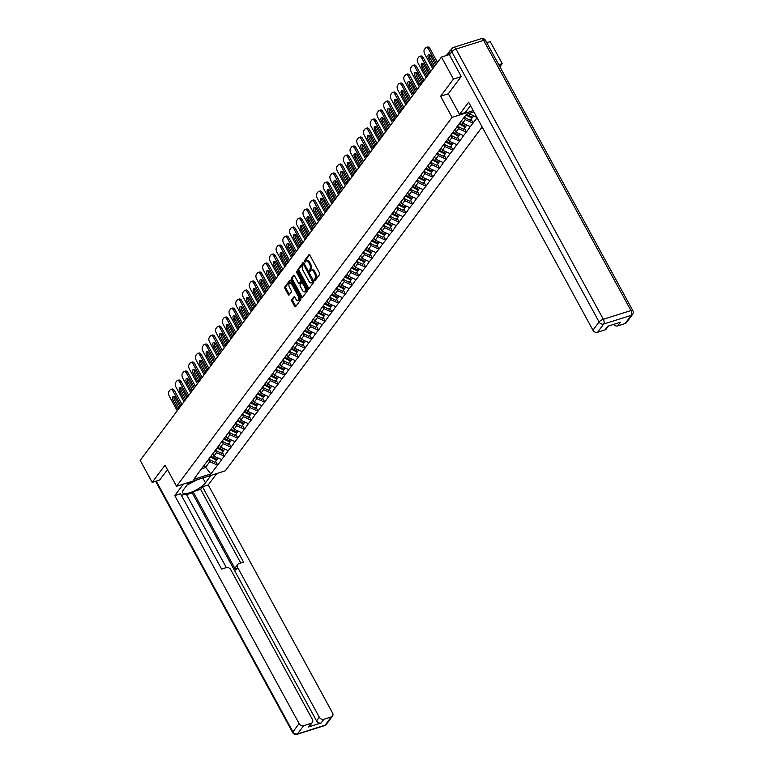 <?xml version="1.0" encoding="UTF-8"?>
<svg xmlns="http://www.w3.org/2000/svg" width="773" height="773" viewBox="0 0 773 773"><rect width="100%" height="100%" fill="white"/><g stroke="black" fill="none" stroke-linecap="round" stroke-linejoin="round"><path stroke-width="1.16" d="M314.466 280.203L315.142 280.493L319.636 274.483A1.179 0.609 -107.6 0 0 319.52 272.927L309.838 255.177A1.179 0.609 -107.6 0 0 309.065 254.626A1.179 0.609 -107.6 0 0 308.881 254.761L304.388 260.772L305.016 262.25L305.721 261.38A3.768 1.961 -107.6 0 1 306.301 260.945A3.768 1.961 -107.6 0 1 308.794 262.723L309.596 264.202A3.768 1.961 -107.6 0 1 309.963 269.168L309.471 271.033L310.012 271.42L310.717 270.55A3.768 1.961 -107.6 0 1 311.306 270.115A3.768 1.961 -107.6 0 1 313.79 271.893L314.601 273.371A3.768 1.961 -107.6 0 1 314.969 278.338L314.466 280.203M311.306 270.115L312.282 269.806A3.768 1.961 -107.6 0 1 314.766 271.584L315.577 273.062A3.768 1.961 -107.6 0 1 315.944 278.029L315.51 280M309.577 254.819L305.364 260.462L305.509 261.661M306.301 260.945L307.277 260.636A3.768 1.961 -107.6 0 1 309.77 262.414L310.572 263.893A3.768 1.961 -107.6 0 1 310.939 268.859L310.504 270.83M291.788 299.721A1.179 0.609 -107.6 0 0 291.904 301.277L294.619 306.253A1.179 0.609 -107.6 0 0 295.402 306.813A1.179 0.609 -107.6 0 0 295.586 306.678L300.571 299.992A1.179 0.609 -107.6 0 0 300.455 298.436L290.783 280.686A1.179 0.609 -107.6 0 0 290.001 280.135A1.179 0.609 -107.6 0 0 289.827 280.27L284.831 286.957A1.179 0.609 -107.6 0 0 284.947 288.503L288.223 294.523A1.179 0.609 -107.6 0 0 289.005 295.073A1.179 0.609 -107.6 0 0 289.189 294.938L291.324 292.078A1.179 0.609 -107.6 0 0 291.208 290.532L289.585 287.546A3.15 1.643 -107.6 0 1 289.759 283.034A3.15 1.643 -107.6 0 1 291.846 284.512L298.214 296.204A3.15 1.643 -107.6 0 1 298.03 300.716A3.15 1.643 -107.6 0 1 295.953 299.228L294.89 297.286A1.179 0.609 -107.6 0 0 294.107 296.726A1.179 0.609 -107.6 0 0 293.933 296.861L291.788 299.721L292.764 299.412A1.179 0.609 -107.6 0 0 292.88 300.968L295.595 305.944A1.179 0.609 -107.6 0 0 295.856 306.301M461.104 76.633L453.451 79.068L440.6 96.258L452.108 117.351L176.534 486.265L165.026 465.172L152.184 482.362L140.193 460.37L441.451 57.067L449.316 54.574M453.451 79.068L441.451 57.067M307.78 288.638A1.179 0.609 -107.6 0 0 308.553 289.199A1.179 0.609 -107.6 0 0 308.736 289.063L313.732 282.377A1.179 0.609 -107.6 0 0 313.616 280.821L303.944 263.081A1.179 0.609 -107.6 0 0 303.161 262.52A1.179 0.609 -107.6 0 0 302.977 262.656L297.991 269.342A1.179 0.609 -107.6 0 0 298.098 270.898L307.78 288.638L308.756 288.329A1.179 0.609 -107.6 0 0 309.016 288.687M307.152 291.189L302.166 297.866A1.179 0.609 -107.6 0 1 301.982 298.001A1.179 0.609 -107.6 0 1 301.199 297.45L291.527 279.7A1.179 0.609 -107.6 0 1 291.411 278.145L293.547 275.285A1.179 0.609 -107.6 0 1 293.73 275.149A1.179 0.609 -107.6 0 1 294.503 275.71L298.426 282.908A1.179 0.609 -107.6 0 0 299.209 283.459A1.179 0.609 -107.6 0 0 299.393 283.324L300.813 281.43A1.179 0.609 -107.6 0 0 300.697 279.874L296.61 272.386L296.658 271.197L297.199 271.584L307.036 289.633A1.179 0.609 -107.6 0 1 307.152 291.189M482.149 126.985L225.31 470.815L176.534 486.265M452.108 117.351L473.24 110.655M215.628 461.268L217.696 465.056L221.793 459.577L213.879 456.196L212.72 454.07M217.696 465.056L210.826 473.946L193.859 479.328L200.139 470.622L459.722 123.11L466.583 114.22L473.917 111.892M477.028 117.593L468.989 113.457M477.115 117.767L470.264 126.637L462.65 123.168L461.491 121.042M464.399 128.241L466.467 132.028L470.264 126.637M466.467 132.028L463.539 135.642L455.925 132.164L454.766 130.038M457.674 137.236L459.742 141.034L463.539 135.642M459.742 141.034L456.814 144.648L449.2 141.169L448.04 139.043M450.949 146.242L453.017 150.03L456.814 144.648M453.017 150.03L450.099 153.643L442.475 150.165L441.315 148.039M444.224 155.238L446.292 159.035L450.099 153.643M446.292 159.035L443.373 162.649L435.75 159.17L434.6 157.045M437.499 164.243L439.566 168.031L443.373 162.649M439.566 168.031L436.648 171.645L429.034 168.166L427.875 166.04M430.783 173.239L432.841 177.036L436.648 171.645M432.841 177.036L429.923 180.65L422.309 177.172L421.15 175.046M424.058 182.244L426.126 186.032L429.923 180.65M426.126 186.032L423.198 189.646L415.584 186.167L414.425 184.042M417.333 191.24L419.401 195.038L423.198 189.646M419.401 195.038L416.473 198.651L408.859 195.173L407.7 193.047M410.608 200.246L412.676 204.033L416.473 198.651M412.676 204.033L409.758 207.647L402.134 204.169L400.974 202.043M403.883 209.241L405.951 213.039L409.758 207.647M405.951 213.039L403.033 216.653L395.409 213.174L394.259 211.048M397.158 218.247L399.226 222.035L403.033 216.653M399.226 222.035L396.307 225.648L388.693 222.17L387.534 220.044M390.442 227.243L392.5 231.04L396.307 225.648M392.5 231.04L389.582 234.654L381.968 231.175L380.809 229.05M383.717 236.248L385.785 240.036L389.582 234.654M385.785 240.036L382.857 243.65L375.243 240.171L374.084 238.045M376.992 245.244L379.06 249.041L382.857 243.65M379.06 249.041L376.132 252.655L368.518 249.177L367.359 247.051M370.267 254.249L372.335 258.037L376.132 252.655M372.335 258.037L369.417 261.651L361.793 258.172L360.643 256.047M363.542 263.255L365.61 267.043L369.417 261.651M365.61 267.043L362.692 270.656L355.078 267.178L353.918 265.052M356.817 272.251L358.885 276.038L362.692 270.656M358.885 276.038L355.966 279.652L348.352 276.174L347.193 274.048M350.101 281.256L352.159 285.044L355.966 279.652M352.159 285.044L349.241 288.658L341.627 285.179L340.468 283.053M343.376 290.252L345.444 294.04L349.241 288.658M345.444 294.04L342.516 297.653L334.902 294.175L333.743 292.059M336.651 299.257L338.719 303.045L342.516 297.653M338.719 303.045L335.791 306.659L328.177 303.18L327.018 301.055M329.926 308.253L331.994 312.041L335.791 306.659M331.994 312.041L329.076 315.655L321.452 312.176L320.302 310.06M323.201 317.259L325.269 321.046L329.076 315.655M325.269 321.046L322.351 324.66L314.737 321.181L313.577 319.056M316.476 326.254L318.544 330.042L322.351 324.66M318.544 330.042L315.626 333.656L308.012 330.177L306.852 328.061M309.76 335.26L311.828 339.047L315.626 333.656M311.828 339.047L308.9 342.661L301.286 339.183L300.127 337.057M303.035 344.256L305.103 348.043L308.9 342.661M305.103 348.043L302.175 351.657L294.561 348.179L293.402 346.062M296.31 353.261L298.378 357.049L302.175 351.657M298.378 357.049L295.46 360.662L287.836 357.184L286.677 355.058M289.585 362.257L291.653 366.044L295.46 360.662M291.653 366.044L288.735 369.658L281.111 366.18L279.961 364.064M282.86 371.262L284.928 375.05L288.735 369.658M284.928 375.05L282.01 378.664L274.396 375.185L273.236 373.059M276.145 380.258L278.203 384.046L282.01 378.664M278.203 384.046L275.285 387.66L267.671 384.181L266.511 382.065M269.419 389.263L271.487 393.051L275.285 387.66M271.487 393.051L268.56 396.665L260.945 393.186L259.786 391.061M262.694 398.259L264.762 402.047L268.56 396.665M264.762 402.047L261.834 405.661L254.22 402.182L253.061 400.066M255.969 407.265L258.037 411.052L261.834 405.661M258.037 411.052L255.119 414.666L247.495 411.188L246.336 409.062M249.244 416.261L251.312 420.058L255.119 414.666M251.312 420.058L248.394 423.662L240.77 420.183L239.62 418.067M242.519 425.266L244.587 429.054L248.394 423.662M244.587 429.054L241.669 432.667L234.055 429.189L232.895 427.063M235.804 434.262L237.862 438.059L241.669 432.667M237.862 438.059L234.944 441.663L227.33 438.185L226.17 436.069M229.079 443.267L231.146 447.055L234.944 441.663M231.146 447.055L228.219 450.669L220.605 447.19L219.445 445.064M222.353 452.263L224.421 456.06L228.219 450.669M224.421 456.06L221.493 459.664M213.879 456.196L216.508 452.669L215.261 450.379M207.328 460.998L207.154 461.529M224.131 456.147L216.508 452.669M220.605 447.19L223.233 443.673L221.986 441.373M214.044 451.992L213.879 452.524M230.847 447.152L223.233 443.673M227.33 438.185L229.958 434.668L228.702 432.378M220.769 442.997L220.595 443.528M237.572 438.146L229.958 434.668M234.055 429.189L236.683 425.672L235.427 423.372M227.494 433.991L227.32 434.523M244.297 429.15L236.683 425.672M240.77 420.183L243.408 416.666L242.152 414.376M234.219 424.995L234.045 425.527M251.022 420.145L243.408 416.666M247.495 411.188L250.123 407.671L248.877 405.371M240.944 415.99L240.77 416.521M257.747 411.149L250.123 407.671M254.22 402.182L256.849 398.665L255.602 396.375M247.669 406.994L247.495 407.526M264.463 402.144L256.849 398.665M260.945 393.186L263.574 389.669L262.318 387.37M254.385 397.989L254.211 398.52M271.188 393.148L263.574 389.669M267.671 384.181L270.299 380.664L269.043 378.364M261.11 388.993L260.936 389.524M277.913 384.142L270.299 380.664M274.396 375.185L277.024 371.668L275.768 369.368M267.835 379.987L267.661 380.519M284.638 375.147L277.024 371.668M281.111 366.18L283.749 362.663L282.493 360.363M274.56 370.992L274.386 371.523M291.363 366.141L283.749 362.663M287.836 357.184L290.464 353.667L289.218 351.367M281.285 361.986L281.111 362.518M298.088 357.145L290.464 353.667M294.561 348.179L297.19 344.661L295.943 342.362M288.01 352.99L287.836 353.522M304.804 348.14L297.19 344.661M301.286 339.183L303.915 335.666L302.658 333.366M294.726 343.985L294.552 344.516M311.529 339.144L303.915 335.666M308.012 330.177L310.64 326.66L309.384 324.36M301.451 334.989L301.277 335.521M318.254 330.139L310.64 326.66M314.737 321.181L317.365 317.664L316.109 315.365M308.176 325.984L308.002 326.515M324.979 321.133L317.365 317.664M321.452 312.176L324.08 308.659L322.834 306.359M314.901 316.988L314.727 317.51M331.704 312.137L324.08 308.659M328.177 303.18L330.805 299.663L329.559 297.363M321.626 307.983L321.452 308.514M338.429 303.132L330.805 299.663M334.902 294.175L337.53 290.658L336.284 288.358M328.341 298.987L328.177 299.509M345.144 294.136L337.53 290.658M341.627 285.179L344.256 281.662L342.999 279.362M335.067 289.981L334.893 290.513M351.87 285.131L344.256 281.662M348.352 276.174L350.981 272.656L349.725 270.357M341.792 280.986L341.618 281.507M358.595 276.135L350.981 272.656M355.078 267.178L357.706 263.661L356.45 261.361M348.517 271.98L348.343 272.511M365.32 267.129L357.706 263.661M361.793 258.172L364.421 254.655L363.175 252.356M355.242 262.984L355.068 263.506M372.045 258.134L364.421 254.655M368.518 249.177L371.146 245.659L369.9 243.36M361.967 253.979L361.793 254.51M378.77 249.128L371.146 245.659M375.243 240.171L377.871 236.654L376.625 234.354M368.682 244.983L368.518 245.505M385.485 240.132L377.871 236.654M381.968 231.175L384.596 227.649L383.34 225.358M375.407 235.978L375.234 236.509M392.211 231.127L384.596 227.649M388.693 222.17L391.322 218.653L390.065 216.353M382.133 226.972L381.959 227.504M398.936 222.131L391.322 218.653M395.409 213.174L398.047 209.647L396.791 207.357M388.858 217.976L388.684 218.508M405.661 213.126L398.047 209.647M402.134 204.169L404.762 200.651L403.516 198.352M395.583 208.971L395.409 209.502M412.386 204.13L404.762 200.651M408.859 195.173L411.487 191.646L410.241 189.356M402.308 199.975L402.134 200.507M419.101 195.125L411.487 191.646M415.584 186.167L418.212 182.65L416.956 180.351M409.023 190.97L408.849 191.501M425.826 186.129L418.212 182.65M422.309 177.172L424.937 173.645L423.681 171.355M415.748 181.974L415.574 182.505M432.551 177.123L424.937 173.645M429.034 168.166L431.663 164.649L430.406 162.349M422.473 172.968L422.3 173.5M439.277 168.127L431.663 164.649M435.75 159.17L438.388 155.644L437.132 153.354M429.199 163.973L429.025 164.504M446.002 159.122L438.388 155.644M442.475 150.165L445.103 146.648L443.857 144.348M435.924 154.967L435.75 155.499M452.727 150.126L445.103 146.648M449.2 141.169L451.828 137.642L450.582 135.352M442.639 145.971L442.475 146.503M459.442 141.121L451.828 137.642M455.925 132.164L458.553 128.647L457.297 126.347M449.364 136.966L449.19 137.497M466.167 132.125L458.553 128.647M462.65 123.168L465.278 119.641L464.119 117.525M456.089 127.97L455.915 128.502M472.892 123.12L465.278 119.641M450.408 50.574L450.34 50.593A1.797 1.44 36.8 0 0 449.48 51.82M469.375 114.162L470.177 113.08M499.88 66.758L502.228 63.608L498.759 64.71M502.228 63.608L490.237 41.616L486.768 42.708M152.184 482.362L159.847 479.936M201.482 468.815L205.367 467.588L209.783 461.674L208.536 459.375M204.12 465.288L210.826 473.946M200.603 469.994L200.429 470.525M217.406 465.153L209.783 461.674M471.115 119.235L473.182 123.033M440.6 96.258L448.33 93.813M303.683 262.723L298.967 269.033A1.179 0.609 -107.6 0 0 299.074 270.589L308.756 288.329M312.514 281.623L303.944 264.955L303.393 264.569L302.649 265.487A3.768 1.961 -107.6 0 0 303.016 270.453L308.823 281.101A3.768 1.961 -107.6 0 0 311.316 282.879A3.768 1.961 -107.6 0 0 311.896 282.445L313.577 280.763M304.601 264.298L303.557 264.569M311.316 282.879L312.292 282.57A3.768 1.961 -107.6 0 0 312.872 282.135L311.896 282.445M313.49 281.314L312.872 282.135M294.242 275.352L292.387 277.836A1.179 0.609 -107.6 0 0 292.503 279.391L302.175 297.141A1.179 0.609 -107.6 0 0 302.436 297.499M299.953 283.15A1.179 0.609 -107.6 0 0 300.185 283.15A1.179 0.609 -107.6 0 0 300.368 283.015L301.789 281.121A1.179 0.609 -107.6 0 0 301.895 280.203M302.504 290.377A3.15 1.643 -107.6 0 0 304.581 291.856A3.15 1.643 -107.6 0 0 304.765 287.343L302.523 283.227A1.179 0.609 -107.6 0 0 301.741 282.676A1.179 0.609 -107.6 0 0 301.557 282.812L300.146 284.706A1.179 0.609 -107.6 0 0 300.262 286.261L302.504 290.377M304.581 291.856L305.557 291.547A3.15 1.643 -107.6 0 0 306.166 288.039M303.132 282.474A1.179 0.609 -107.6 0 0 302.716 282.367A1.179 0.609 -107.6 0 0 302.533 282.503M294.629 296.929L292.764 299.412M298.03 300.716L299.006 300.407A3.15 1.643 -107.6 0 0 299.615 296.89M292.252 283.391A3.15 1.643 -107.6 0 0 290.735 282.725L289.759 283.034M290.522 280.328L285.807 286.648A1.179 0.609 -107.6 0 0 285.923 288.194L289.199 294.213A1.179 0.609 -107.6 0 0 289.46 294.571M430.01 48.709L428.542 49.172A3.594 1.875 -107.6 0 0 426.165 47.472L427.633 47.008A3.594 1.875 72.4 0 1 430.01 48.709L437.47 62.391M434.61 66.227A2.821 1.469 72.4 0 1 434.32 65.782L430.049 57.946A2.821 1.469 72.4 0 1 429.604 54.535M428.542 49.172L436.484 63.724M426.165 47.472A3.594 1.875 -107.6 0 0 425.614 47.887L424.445 49.443A3.594 1.875 -107.6 0 0 424.792 54.187L432.735 68.739M433.769 67.348A2.821 1.469 72.4 0 1 432.861 66.246L428.59 58.41A2.821 1.469 72.4 0 1 428.754 54.371A2.821 1.469 72.4 0 1 430.609 55.695L434.89 63.531A2.821 1.469 72.4 0 1 435.441 65.116M466.496 114.336L472.554 117.312L473.501 116.047M464.283 117.303L470.332 120.288L471.994 118.066L465.935 115.08M472.322 117.196L471.994 118.066M423.285 57.704L421.826 58.168A3.594 1.875 -107.6 0 0 419.439 56.468L420.908 56.004A3.594 1.875 72.4 0 1 423.285 57.704L430.745 71.396M427.884 75.232A2.821 1.469 72.4 0 1 427.604 74.778L423.324 66.942A2.821 1.469 72.4 0 1 422.889 63.531M421.826 58.168L429.759 72.72M419.439 56.468A3.594 1.875 -107.6 0 0 418.889 56.883L417.72 58.448A3.594 1.875 -107.6 0 0 418.077 63.193L426.01 77.744M427.054 76.343A2.821 1.469 72.4 0 1 426.136 75.242L421.865 67.406A2.821 1.469 72.4 0 1 422.029 63.367A2.821 1.469 72.4 0 1 423.894 64.7L428.165 72.536A2.821 1.469 72.4 0 1 428.715 74.121M459.616 123.255L465.829 126.318L466.776 125.052M457.394 126.221L463.607 129.284L465.269 127.072L459.056 123.999M465.597 126.202L465.269 127.072M416.56 66.71L415.101 67.174A3.594 1.875 -107.6 0 0 412.724 65.473L414.183 65.009A3.594 1.875 72.4 0 1 416.56 66.71L424.029 80.392M421.159 84.228A2.821 1.469 72.4 0 1 420.879 83.784L416.608 75.947A2.821 1.469 72.4 0 1 416.164 72.536M415.101 67.174L423.034 81.725M412.724 65.473A3.594 1.875 -107.6 0 0 412.164 65.889L411.004 67.444A3.594 1.875 -107.6 0 0 411.352 72.189L419.285 86.74M420.328 85.349A2.821 1.469 72.4 0 1 419.41 84.247L415.14 76.411A2.821 1.469 72.4 0 1 415.304 72.372A2.821 1.469 72.4 0 1 417.169 73.696L421.44 81.532A2.821 1.469 72.4 0 1 421.99 83.117M452.891 132.251L459.104 135.314L460.051 134.048M450.669 135.227L456.891 138.29L458.544 136.067L452.331 133.004M458.872 135.198L458.544 136.067M409.835 75.706L408.376 76.169A3.594 1.875 -107.6 0 0 405.999 74.469L407.458 74.015A3.594 1.875 72.4 0 1 409.835 75.706L417.304 89.397M414.434 93.233A2.821 1.469 72.4 0 1 414.154 92.779L409.883 84.943A2.821 1.469 72.4 0 1 409.439 81.532M408.376 76.169L416.309 90.721M405.999 74.469A3.594 1.875 -107.6 0 0 405.439 74.884L404.279 76.45A3.594 1.875 -107.6 0 0 404.627 81.194L412.56 95.746M413.603 94.345A2.821 1.469 72.4 0 1 412.685 93.243L408.415 85.407A2.821 1.469 72.4 0 1 408.579 81.368A2.821 1.469 72.4 0 1 410.444 82.701L414.714 90.538A2.821 1.469 72.4 0 1 415.265 92.122M446.166 141.256L452.389 144.319L453.336 143.053M443.944 144.222L450.166 147.285L451.828 145.073L445.606 142M452.147 144.203L451.828 145.073M403.12 84.711L401.651 85.175A3.594 1.875 -107.6 0 0 399.274 83.474L400.733 83.011A3.594 1.875 72.4 0 1 403.12 84.711L410.579 98.393M407.709 102.239A2.821 1.469 72.4 0 1 407.429 101.785L403.158 93.948A2.821 1.469 72.4 0 1 402.714 90.538M401.651 85.175L409.584 99.727M399.274 83.474A3.594 1.875 -107.6 0 0 398.713 83.89L397.554 85.445A3.594 1.875 -107.6 0 0 397.902 90.19L405.835 104.742M406.878 103.35A2.821 1.469 72.4 0 1 405.97 102.249L401.699 94.412A2.821 1.469 72.4 0 1 401.854 90.373A2.821 1.469 72.4 0 1 403.719 91.697L407.989 99.533A2.821 1.469 72.4 0 1 408.54 101.118M439.441 150.252L445.663 153.315L446.61 152.049M437.228 153.228L443.441 156.291L445.103 154.069L438.88 151.006M445.422 153.199L445.103 154.069M396.394 93.707L394.926 94.171A3.594 1.875 -107.6 0 0 392.549 92.48L394.017 92.016A3.594 1.875 72.4 0 1 396.394 93.707L403.854 107.399M400.984 111.235A2.821 1.469 72.4 0 1 400.704 110.781L396.433 102.954A2.821 1.469 72.4 0 1 395.989 99.533M394.926 94.171L402.859 108.722M392.549 92.48A3.594 1.875 -107.6 0 0 391.988 92.886L390.829 94.451A3.594 1.875 -107.6 0 0 391.177 99.195L399.11 113.747M400.153 112.346A2.821 1.469 72.4 0 1 399.245 111.244L394.974 103.408A2.821 1.469 72.4 0 1 395.129 99.369A2.821 1.469 72.4 0 1 396.993 100.703L401.264 108.539A2.821 1.469 72.4 0 1 401.825 110.124M432.716 159.257L438.938 162.32L439.885 161.055M430.503 162.224L436.716 165.296L438.378 163.074L432.155 160.001M438.706 162.204L438.378 163.074M188.68 482.845A7.798 2.329 151.4 0 0 191.733 481.453M197.299 479.685L186.998 485.086M470.477 105.592L465.288 112.539L459.529 114.365L468.631 102.191L592.949 330.216L599.114 321.964L451.79 51.752L449.461 54.864L461.239 76.469L448.301 93.775L459.529 114.365M625.125 323.558L631.29 315.307A3.594 2.879 36.8 0 0 632.536 314.447L626.372 322.699A3.594 2.879 -143.2 0 1 625.125 323.558L617.714 325.906A3.594 2.879 -143.2 0 1 613.54 324.409M608.477 326.022L606.177 329.095A3.594 2.879 -143.2 0 1 604.93 329.955L597.519 332.303A3.594 2.879 -143.2 0 1 592.949 330.216M617.714 325.906L620.477 322.215L607.694 326.264L604.93 329.955M449.461 54.864A3.594 2.879 -143.2 0 1 449.509 51.791L451.828 48.67A3.594 2.879 36.8 0 0 451.79 51.752A3.594 1.073 -28.6 0 1 456.002 49.095L603.336 319.307L630.942 310.562L483.618 40.351L456.002 49.095A3.594 1.875 72.4 0 0 453.625 47.395A3.594 3.594 0 0 0 451.828 48.67M211.048 475.337L205.463 482.816A13.489 4.029 151.4 0 1 192.96 491.522A13.489 4.029 151.4 0 1 182.641 492.749A13.489 4.029 151.4 0 1 183.51 489.763L189.095 482.284M183.336 484.111L174.775 495.57L180.534 493.744L221.609 569.083L226.199 567.633A3.594 2.879 36.8 0 1 230.769 569.72L312.369 719.392A3.594 2.879 36.8 0 1 312.331 722.475L309.567 726.166A3.594 2.879 -143.2 0 1 308.33 727.026L321.114 722.977A3.594 2.879 -143.2 0 1 316.544 720.89L192.216 492.865L186.564 494.662M226.325 567.595L186.148 493.908L181.433 495.396M192.216 492.865L193.076 491.715L200.594 489.328L202.487 486.797L208.237 484.971L332.564 712.996A3.594 2.879 36.8 0 1 332.525 716.078A3.594 2.879 36.8 0 1 331.279 716.938L323.868 719.286L321.114 722.977M216.798 473.511L208.237 484.971M174.775 495.57L299.103 723.596A3.594 2.879 36.8 0 0 303.673 725.683L311.084 723.335A3.594 2.879 36.8 0 0 312.331 722.475M316.544 720.89L319.297 717.199L237.698 567.527A3.594 2.879 36.8 0 1 237.736 564.445A3.594 2.879 36.8 0 1 238.973 563.585L243.563 562.135L202.487 486.797M319.297 717.199A3.594 2.879 36.8 0 0 323.868 719.286M159.653 480.004L167.499 469.694M237.698 567.527L235.794 570.068L193.076 491.715M235.794 570.068A3.594 2.879 -143.2 0 1 235.842 566.986L237.736 564.445M240.761 563.015L200.594 489.328M389.669 102.712L388.21 103.176A3.594 1.875 -107.6 0 0 385.824 101.476L387.292 101.012A3.594 1.875 72.4 0 1 389.669 102.712L397.129 116.394M394.269 120.24A2.821 1.469 72.4 0 1 393.979 119.786L389.708 111.95A2.821 1.469 72.4 0 1 389.263 108.539M388.21 103.176L396.143 117.728M385.824 101.476A3.594 1.875 -107.6 0 0 385.273 101.891L384.104 103.447A3.594 1.875 -107.6 0 0 384.452 108.191L392.394 122.743M393.428 121.351A2.821 1.469 72.4 0 1 392.52 120.25L388.249 112.414A2.821 1.469 72.4 0 1 388.413 108.375A2.821 1.469 72.4 0 1 390.278 109.698L394.549 117.535A2.821 1.469 72.4 0 1 395.1 119.119M426 168.253L432.213 171.326L433.16 170.05M423.778 171.229L429.991 174.292L431.653 172.07L425.44 169.007M431.981 171.21L431.653 172.07M382.944 111.708L381.485 112.172A3.594 1.875 -107.6 0 0 379.099 110.481L380.567 110.017A3.594 1.875 72.4 0 1 382.944 111.708L390.404 125.4M387.544 129.236A2.821 1.469 72.4 0 1 387.263 128.782L382.993 120.955A2.821 1.469 72.4 0 1 382.548 117.535M381.485 112.172L389.418 126.724M379.099 110.481A3.594 1.875 -107.6 0 0 378.548 110.897L377.379 112.452A3.594 1.875 -107.6 0 0 377.736 117.196L385.669 131.748M386.713 130.347A2.821 1.469 72.4 0 1 385.795 129.246L381.524 121.419A2.821 1.469 72.4 0 1 381.688 117.37A2.821 1.469 72.4 0 1 383.553 118.704L387.824 126.54A2.821 1.469 72.4 0 1 388.375 128.125M419.275 177.259L425.488 180.322L426.435 179.056M417.053 180.225L423.275 183.298L424.928 181.075L418.715 178.003M425.256 180.206L424.928 181.075M376.219 120.714L374.76 121.177A3.594 1.875 -107.6 0 0 372.383 119.477L373.842 119.013A3.594 1.875 72.4 0 1 376.219 120.714L383.688 134.396M380.818 138.241A2.821 1.469 72.4 0 1 380.538 137.787L376.267 129.951A2.821 1.469 72.4 0 1 375.823 126.54M374.76 121.177L382.693 135.729M372.383 119.477A3.594 1.875 -107.6 0 0 371.823 119.892L370.663 121.448A3.594 1.875 -107.6 0 0 371.011 126.192L378.944 140.744M379.987 139.353A2.821 1.469 72.4 0 1 379.07 138.251L374.799 130.415A2.821 1.469 72.4 0 1 374.963 126.376A2.821 1.469 72.4 0 1 376.828 127.7L381.099 135.536A2.821 1.469 72.4 0 1 381.649 137.121M412.55 186.254L418.763 189.327L419.71 188.052M410.328 189.23L416.55 192.293L418.203 190.071L411.99 187.008M418.531 189.211L418.203 190.071M369.494 129.709L368.035 130.173A3.594 1.875 -107.6 0 0 365.658 128.482L367.117 128.018A3.594 1.875 72.4 0 1 369.494 129.709L376.963 143.401M374.093 147.237A2.821 1.469 72.4 0 1 373.813 146.783L369.542 138.956A2.821 1.469 72.4 0 1 369.098 135.536M368.035 130.173L375.968 144.725M365.658 128.482A3.594 1.875 -107.6 0 0 365.098 128.898L363.938 130.453A3.594 1.875 -107.6 0 0 364.286 135.198L372.219 149.749M373.262 148.358A2.821 1.469 72.4 0 1 372.354 147.247L368.074 139.42A2.821 1.469 72.4 0 1 368.238 135.372A2.821 1.469 72.4 0 1 370.103 136.705L374.374 144.541A2.821 1.469 72.4 0 1 374.924 146.126M405.825 195.26L412.048 198.323L412.995 197.057M403.603 198.226L409.825 201.299L411.487 199.076L405.265 196.004M411.806 198.207L411.487 199.076M362.779 138.715L361.31 139.179A3.594 1.875 -107.6 0 0 358.933 137.478L360.392 137.014A3.594 1.875 72.4 0 1 362.779 138.715L370.238 152.397M367.368 156.243A2.821 1.469 72.4 0 1 367.088 155.788L362.817 147.952A2.821 1.469 72.4 0 1 362.373 144.541M361.31 139.179L369.243 153.73M358.933 137.478A3.594 1.875 -107.6 0 0 358.372 137.894L357.213 139.449A3.594 1.875 -107.6 0 0 357.561 144.193L365.494 158.745M366.537 157.354A2.821 1.469 72.4 0 1 365.629 156.252L361.358 148.416A2.821 1.469 72.4 0 1 361.513 144.377A2.821 1.469 72.4 0 1 363.378 145.701L367.648 153.537A2.821 1.469 72.4 0 1 368.209 155.122M399.1 204.256L405.323 207.328L406.269 206.053M396.887 207.232L403.1 210.295L404.762 208.072L398.539 205.009M405.081 207.212L404.762 208.072M356.053 147.711L354.585 148.174A3.594 1.875 -107.6 0 0 352.208 146.483L353.676 146.02A3.594 1.875 72.4 0 1 356.053 147.711L363.513 161.402M360.653 165.238A2.821 1.469 72.4 0 1 360.363 164.784L356.092 156.958A2.821 1.469 72.4 0 1 355.648 153.537M354.585 148.174L362.527 162.726M352.208 146.483A3.594 1.875 -107.6 0 0 351.657 146.899L350.488 148.455A3.594 1.875 -107.6 0 0 350.836 153.199L358.769 167.751M359.812 166.359A2.821 1.469 72.4 0 1 358.904 165.248L354.633 157.421A2.821 1.469 72.4 0 1 354.797 153.373A2.821 1.469 72.4 0 1 356.653 154.706L360.933 162.543A2.821 1.469 72.4 0 1 361.484 164.127M392.375 213.261L398.597 216.324L399.544 215.058M390.162 216.227L396.375 219.3L398.037 217.078L391.814 214.015M398.366 216.208L398.037 217.078M349.328 156.716L347.869 157.18A3.594 1.875 -107.6 0 0 345.483 155.479L346.951 155.015A3.594 1.875 72.4 0 1 349.328 156.716L356.788 170.398M353.928 174.244A2.821 1.469 72.4 0 1 353.648 173.79L349.367 165.953A2.821 1.469 72.4 0 1 348.923 162.543M347.869 157.18L355.802 171.732M345.483 155.479A3.594 1.875 -107.6 0 0 344.932 155.895L343.763 157.45A3.594 1.875 -107.6 0 0 344.111 162.195L352.053 176.746M353.087 175.355A2.821 1.469 72.4 0 1 352.179 174.254L347.908 166.417A2.821 1.469 72.4 0 1 348.072 162.378A2.821 1.469 72.4 0 1 349.937 163.702L354.208 171.538A2.821 1.469 72.4 0 1 354.759 173.123M385.659 222.257L391.872 225.329L392.819 224.054M383.437 225.233L389.65 228.296L391.312 226.074L385.099 223.011M391.64 225.214L391.312 226.074M342.603 165.712L341.144 166.176A3.594 1.875 -107.6 0 0 338.758 164.485L340.226 164.021A3.594 1.875 72.4 0 1 342.603 165.712L350.072 179.404M347.203 183.24A2.821 1.469 72.4 0 1 346.922 182.795L342.652 174.959A2.821 1.469 72.4 0 1 342.207 171.538M341.144 166.176L349.077 180.727M338.758 164.485A3.594 1.875 -107.6 0 0 338.207 164.9L337.038 166.456A3.594 1.875 -107.6 0 0 337.395 171.2L345.328 185.752M346.372 184.361A2.821 1.469 72.4 0 1 345.454 183.249L341.183 175.423A2.821 1.469 72.4 0 1 341.347 171.374A2.821 1.469 72.4 0 1 343.212 172.708L347.483 180.544A2.821 1.469 72.4 0 1 348.034 182.128M378.934 231.262L385.147 234.325L386.094 233.06M376.712 234.229L382.935 237.301L384.587 235.079L378.374 232.016M384.915 234.209L384.587 235.079M335.878 174.717L334.419 175.181A3.594 1.875 -107.6 0 0 332.042 173.481L333.501 173.017A3.594 1.875 72.4 0 1 335.878 174.717L343.347 188.399M340.478 192.245A2.821 1.469 72.4 0 1 340.197 191.791L335.926 183.955A2.821 1.469 72.4 0 1 335.482 180.544M334.419 175.181L342.352 189.733M332.042 173.481A3.594 1.875 -107.6 0 0 331.482 173.896L330.322 175.452A3.594 1.875 -107.6 0 0 330.67 180.196L338.603 194.748M339.647 193.356A2.821 1.469 72.4 0 1 338.729 192.255L334.458 184.418A2.821 1.469 72.4 0 1 334.622 180.38A2.821 1.469 72.4 0 1 336.487 181.703L340.758 189.54A2.821 1.469 72.4 0 1 341.308 191.124M372.209 240.258L378.422 243.331L379.369 242.055M369.987 243.234L376.209 246.297L377.862 244.075L371.649 241.012M378.19 243.215L377.862 244.075M329.163 183.713L327.694 184.177A3.594 1.875 -107.6 0 0 325.317 182.486L326.776 182.022A3.594 1.875 72.4 0 1 329.163 183.713L336.622 197.405M333.752 201.241A2.821 1.469 72.4 0 1 333.472 200.796L329.201 192.96A2.821 1.469 72.4 0 1 328.757 189.54M327.694 184.177L335.627 198.729M325.317 182.486A3.594 1.875 -107.6 0 0 324.757 182.901L323.597 184.457A3.594 1.875 -107.6 0 0 323.945 189.201L331.878 203.753M332.921 202.362A2.821 1.469 72.4 0 1 332.013 201.26L327.733 193.424A2.821 1.469 72.4 0 1 327.897 189.375A2.821 1.469 72.4 0 1 329.762 190.709L334.033 198.545A2.821 1.469 72.4 0 1 334.583 200.13M365.484 249.264L371.707 252.327L372.654 251.061M363.262 252.23L369.484 255.303L371.146 253.08L364.924 250.017M371.465 252.211L371.146 253.08M322.438 192.719L320.969 193.182A3.594 1.875 -107.6 0 0 318.592 191.482L320.051 191.018A3.594 1.875 72.4 0 1 322.438 192.719L329.897 206.401M327.027 210.246A2.821 1.469 72.4 0 1 326.747 209.792L322.476 201.956A2.821 1.469 72.4 0 1 322.032 198.545M320.969 193.182L328.902 207.734M318.592 191.482A3.594 1.875 -107.6 0 0 318.032 191.897L316.872 193.453A3.594 1.875 -107.6 0 0 317.22 198.197L325.153 212.749M326.196 211.358A2.821 1.469 72.4 0 1 325.288 210.256L321.017 202.42A2.821 1.469 72.4 0 1 321.172 198.381A2.821 1.469 72.4 0 1 323.037 199.705L327.308 207.541A2.821 1.469 72.4 0 1 327.868 209.125M358.759 258.259L364.982 261.332L365.929 260.057M356.546 261.235L362.759 264.298L364.421 262.076L358.199 259.013M364.74 261.216L364.421 262.076M315.713 201.714L314.244 202.178A3.594 1.875 -107.6 0 0 311.867 200.487L313.336 200.023A3.594 1.875 72.4 0 1 315.713 201.714L323.172 215.406M320.312 219.242A2.821 1.469 72.4 0 1 320.022 218.798L315.751 210.961A2.821 1.469 72.4 0 1 315.307 207.541M314.244 202.178L322.186 216.73M311.867 200.487A3.594 1.875 -107.6 0 0 311.316 200.903L310.147 202.458A3.594 1.875 -107.6 0 0 310.495 207.203L318.437 221.754M319.471 220.363A2.821 1.469 72.4 0 1 318.563 219.261L314.292 211.425A2.821 1.469 72.4 0 1 314.456 207.377A2.821 1.469 72.4 0 1 316.312 208.71L320.592 216.546A2.821 1.469 72.4 0 1 321.143 218.131M352.044 267.265L358.257 270.328L359.203 269.062M349.821 270.231L356.034 273.304L357.696 271.081L351.483 268.018M358.025 270.212L357.696 271.081M308.987 210.72L307.528 211.184A3.594 1.875 -107.6 0 0 305.142 209.483L306.61 209.019A3.594 1.875 72.4 0 1 308.987 210.72L316.447 224.412M313.587 228.248A2.821 1.469 72.4 0 1 313.307 227.793L309.026 219.957A2.821 1.469 72.4 0 1 308.582 216.546M307.528 211.184L315.461 225.735M305.142 209.483A3.594 1.875 -107.6 0 0 304.591 209.898L303.422 211.454A3.594 1.875 -107.6 0 0 303.779 216.198L311.712 230.75M312.756 229.359A2.821 1.469 72.4 0 1 311.838 228.257L307.567 220.421A2.821 1.469 72.4 0 1 307.731 216.382A2.821 1.469 72.4 0 1 309.596 217.706L313.867 225.542A2.821 1.469 72.4 0 1 314.418 227.127M345.318 276.261L351.531 279.333L352.478 278.058M343.096 279.237L349.309 282.3L350.971 280.077L344.758 277.014M351.3 279.217L350.971 280.077M302.262 219.716L300.803 220.179A3.594 1.875 -107.6 0 0 298.426 218.488L299.885 218.025A3.594 1.875 72.4 0 1 302.262 219.716L309.731 233.407M306.862 237.243A2.821 1.469 72.4 0 1 306.581 236.799L302.311 228.963A2.821 1.469 72.4 0 1 301.866 225.542M300.803 220.179L308.736 234.731M298.426 218.488A3.594 1.875 -107.6 0 0 297.866 218.904L296.697 220.46A3.594 1.875 -107.6 0 0 297.054 225.204L304.987 239.756M306.031 238.364A2.821 1.469 72.4 0 1 305.113 237.263L300.842 229.426A2.821 1.469 72.4 0 1 301.006 225.378A2.821 1.469 72.4 0 1 302.871 226.711L307.142 234.548A2.821 1.469 72.4 0 1 307.693 236.132M338.593 285.266L344.806 288.329L345.753 287.063M336.371 288.232L342.594 291.305L344.246 289.083L338.033 286.02M344.574 288.213L344.246 289.083M295.537 228.721L294.078 229.185A3.594 1.875 -107.6 0 0 291.701 227.484L293.16 227.02A3.594 1.875 72.4 0 1 295.537 228.721L303.006 242.413M300.137 246.249A2.821 1.469 72.4 0 1 299.856 245.795L295.586 237.958A2.821 1.469 72.4 0 1 295.141 234.548M294.078 229.185L302.011 243.737M291.701 227.484A3.594 1.875 -107.6 0 0 291.141 227.9L289.981 229.455A3.594 1.875 -107.6 0 0 290.329 234.2L298.262 248.751M299.306 247.36A2.821 1.469 72.4 0 1 298.388 246.258L294.117 238.422A2.821 1.469 72.4 0 1 294.281 234.383A2.821 1.469 72.4 0 1 296.146 235.717L300.417 243.543A2.821 1.469 72.4 0 1 300.968 245.128M331.868 294.262L338.091 297.334L339.038 296.059M329.646 297.238L335.869 300.301L337.53 298.078L331.308 295.015M337.849 297.219L337.53 298.078M288.822 237.717L287.353 238.181A3.594 1.875 -107.6 0 0 284.976 236.49L286.435 236.026A3.594 1.875 72.4 0 1 288.822 237.717L296.281 251.409M293.411 255.245A2.821 1.469 72.4 0 1 293.131 254.8L288.86 246.964A2.821 1.469 72.4 0 1 288.416 243.543M287.353 238.181L295.286 252.732M284.976 236.49A3.594 1.875 -107.6 0 0 284.416 236.905L283.256 238.461A3.594 1.875 -107.6 0 0 283.604 243.205L291.537 257.757M292.581 256.365A2.821 1.469 72.4 0 1 291.672 255.264L287.401 247.428A2.821 1.469 72.4 0 1 287.556 243.379A2.821 1.469 72.4 0 1 289.421 244.712L293.692 252.549A2.821 1.469 72.4 0 1 294.242 254.133M325.143 303.267L331.366 306.33L332.313 305.064M322.93 306.243L329.143 309.306L330.805 307.084L324.583 304.021M331.124 306.214L330.805 307.084M282.097 246.722L280.628 247.186A3.594 1.875 -107.6 0 0 278.251 245.485L279.72 245.022A3.594 1.875 72.4 0 1 282.097 246.722L289.556 260.414M286.686 264.25A2.821 1.469 72.4 0 1 286.406 263.796L282.135 255.96A2.821 1.469 72.4 0 1 281.691 252.549M280.628 247.186L288.561 261.738M278.251 245.485A3.594 1.875 -107.6 0 0 277.691 245.901L276.531 247.457A3.594 1.875 -107.6 0 0 276.879 252.201L284.812 266.762M285.855 265.361A2.821 1.469 72.4 0 1 284.947 264.26L280.676 256.423A2.821 1.469 72.4 0 1 280.831 252.385A2.821 1.469 72.4 0 1 282.696 253.718L286.967 261.545A2.821 1.469 72.4 0 1 287.527 263.129M318.418 312.273L324.641 315.336L325.588 314.06M316.205 315.239L322.418 318.302L324.08 316.08L317.858 313.017M324.399 315.22L324.08 316.08M275.372 255.718L273.903 256.182A3.594 1.875 -107.6 0 0 271.526 254.491L272.995 254.027A3.594 1.875 72.4 0 1 275.372 255.718L282.831 269.41M279.971 273.246A2.821 1.469 72.4 0 1 279.681 272.801L275.41 264.965A2.821 1.469 72.4 0 1 274.966 261.545M273.903 256.182L281.845 270.743M271.526 254.491A3.594 1.875 -107.6 0 0 270.975 254.906L269.806 256.462A3.594 1.875 -107.6 0 0 270.154 261.206L278.096 275.758M279.13 274.367A2.821 1.469 72.4 0 1 278.222 273.265L273.951 265.429A2.821 1.469 72.4 0 1 274.115 261.38A2.821 1.469 72.4 0 1 275.971 262.714L280.251 270.55A2.821 1.469 72.4 0 1 280.802 272.135M311.703 321.268L317.916 324.331L318.863 323.066M309.48 324.245L315.693 327.308L317.355 325.085L311.142 322.022M317.684 324.216L317.355 325.085M268.646 264.724L267.187 265.187A3.594 1.875 -107.6 0 0 264.801 263.487L266.27 263.023A3.594 1.875 72.4 0 1 268.646 264.724L276.106 278.415M273.246 282.251A2.821 1.469 72.4 0 1 272.966 281.797L268.685 273.961A2.821 1.469 72.4 0 1 268.25 270.55M267.187 265.187L275.12 279.739M264.801 263.487A3.594 1.875 -107.6 0 0 264.25 263.902L263.081 265.458A3.594 1.875 -107.6 0 0 263.438 270.202L271.371 284.764M272.415 283.362A2.821 1.469 72.4 0 1 271.497 282.261L267.226 274.425A2.821 1.469 72.4 0 1 267.39 270.386A2.821 1.469 72.4 0 1 269.255 271.719L273.526 279.546A2.821 1.469 72.4 0 1 274.077 281.13M304.977 330.274L311.19 333.337L312.137 332.071M302.755 333.24L308.968 336.303L310.63 334.081L304.417 331.018M310.959 333.221L310.63 334.081M261.921 273.719L260.462 274.183A3.594 1.875 -107.6 0 0 258.085 272.492L259.544 272.028A3.594 1.875 72.4 0 1 261.921 273.719L269.391 287.411M266.521 291.247A2.821 1.469 72.4 0 1 266.241 290.803L261.97 282.966A2.821 1.469 72.4 0 1 261.525 279.546M260.462 274.183L268.395 288.744M258.085 272.492A3.594 1.875 -107.6 0 0 257.525 272.908L256.365 274.463A3.594 1.875 -107.6 0 0 256.713 279.208L264.646 293.759M265.69 292.368A2.821 1.469 72.4 0 1 264.772 291.266L260.501 283.43A2.821 1.469 72.4 0 1 260.665 279.382A2.821 1.469 72.4 0 1 262.53 280.715L266.801 288.551A2.821 1.469 72.4 0 1 267.352 290.136M298.252 339.27L304.465 342.333L305.412 341.067M296.03 342.246L302.253 345.309L303.905 343.086L297.692 340.023M304.233 342.217L303.905 343.086M255.196 282.725L253.737 283.189A3.594 1.875 -107.6 0 0 251.36 281.488L252.819 281.024A3.594 1.875 72.4 0 1 255.196 282.725L262.665 296.417M259.796 300.253A2.821 1.469 72.4 0 1 259.515 299.798L255.245 291.962A2.821 1.469 72.4 0 1 254.8 288.551M253.737 283.189L261.67 297.74M251.36 281.488A3.594 1.875 -107.6 0 0 250.8 281.903L249.64 283.459A3.594 1.875 -107.6 0 0 249.988 288.203L257.921 302.765M258.965 301.364A2.821 1.469 72.4 0 1 258.047 300.262L253.776 292.426A2.821 1.469 72.4 0 1 253.94 288.387A2.821 1.469 72.4 0 1 255.805 289.72L260.076 297.547A2.821 1.469 72.4 0 1 260.627 299.132M291.527 348.275L297.75 351.338L298.697 350.072M289.305 351.242L295.528 354.305L297.19 352.082L290.967 349.019M297.508 351.222L297.19 352.082M248.481 291.73L247.012 292.184A3.594 1.875 -107.6 0 0 244.635 290.493L246.094 290.03A3.594 1.875 72.4 0 1 248.481 291.73L255.94 305.412M253.071 309.248A2.821 1.469 72.4 0 1 252.79 308.804L248.519 300.968A2.821 1.469 72.4 0 1 248.075 297.547M247.012 292.184L254.945 306.746M244.635 290.493A3.594 1.875 -107.6 0 0 244.075 290.909L242.915 292.465A3.594 1.875 -107.6 0 0 243.263 297.209L251.196 311.761M252.24 310.369A2.821 1.469 72.4 0 1 251.331 309.268L247.06 301.431A2.821 1.469 72.4 0 1 247.215 297.383A2.821 1.469 72.4 0 1 249.08 298.716L253.351 306.552A2.821 1.469 72.4 0 1 253.902 308.137M284.802 357.271L291.025 360.334L291.972 359.068M282.589 360.247L288.802 363.31L290.464 361.088L284.242 358.025M290.783 360.218L290.464 361.088M241.756 300.726L240.287 301.19A3.594 1.875 -107.6 0 0 237.91 299.489L239.379 299.025A3.594 1.875 72.4 0 1 241.756 300.726L249.215 314.418M246.345 318.254A2.821 1.469 72.4 0 1 246.065 317.8L241.794 309.963A2.821 1.469 72.4 0 1 241.35 306.552M240.287 301.19L248.22 315.742M237.91 299.489A3.594 1.875 -107.6 0 0 237.35 299.905L236.19 301.46A3.594 1.875 -107.6 0 0 236.538 306.205L244.471 320.766M245.514 319.365A2.821 1.469 72.4 0 1 244.606 318.263L240.335 310.427A2.821 1.469 72.4 0 1 240.49 306.388A2.821 1.469 72.4 0 1 242.355 307.722L246.626 315.558A2.821 1.469 72.4 0 1 247.186 317.133M278.077 366.276L284.3 369.339L285.247 368.074M275.864 369.243L282.077 372.306L283.739 370.083L277.517 367.02M284.068 369.223L283.739 370.083M235.031 309.731L233.572 310.195A3.594 1.875 -107.6 0 0 231.185 308.495L232.654 308.031A3.594 1.875 72.4 0 1 235.031 309.731L242.49 323.414M239.63 327.25A2.821 1.469 72.4 0 1 239.34 326.805L235.069 318.969A2.821 1.469 72.4 0 1 234.625 315.548M233.572 310.195L241.505 324.747M231.185 308.495A3.594 1.875 -107.6 0 0 230.634 308.91L229.465 310.466A3.594 1.875 -107.6 0 0 229.813 315.21L237.755 329.762M238.789 328.37A2.821 1.469 72.4 0 1 237.881 327.269L233.61 319.433A2.821 1.469 72.4 0 1 233.775 315.384A2.821 1.469 72.4 0 1 235.639 316.717L239.91 324.554A2.821 1.469 72.4 0 1 240.461 326.138M271.362 375.272L277.575 378.335L278.522 377.069M269.139 378.248L275.352 381.311L277.014 379.089L270.801 376.026M277.343 378.219L277.014 379.089M228.306 318.727L226.847 319.191A3.594 1.875 -107.6 0 0 224.46 317.49L225.929 317.027A3.594 1.875 72.4 0 1 228.306 318.727L235.765 332.419M232.905 336.255A2.821 1.469 72.4 0 1 232.625 335.801L228.354 327.965A2.821 1.469 72.4 0 1 227.909 324.554M226.847 319.191L234.779 333.743M224.46 317.49A3.594 1.875 -107.6 0 0 223.909 317.906L222.74 319.462A3.594 1.875 -107.6 0 0 223.097 324.216L231.03 338.767M232.074 337.366A2.821 1.469 72.4 0 1 231.156 336.265L226.885 328.428A2.821 1.469 72.4 0 1 227.049 324.389A2.821 1.469 72.4 0 1 228.914 325.723L233.185 333.559A2.821 1.469 72.4 0 1 233.736 335.134M264.637 384.278L270.85 387.341L271.796 386.075M262.414 387.244L268.637 390.307L270.289 388.085L264.076 385.022M270.618 387.225L270.289 388.085M221.58 327.733L220.121 328.196A3.594 1.875 -107.6 0 0 217.744 326.496L219.203 326.032A3.594 1.875 72.4 0 1 221.58 327.733L229.05 341.415M226.18 345.251A2.821 1.469 72.4 0 1 225.9 344.806L221.629 336.97A2.821 1.469 72.4 0 1 221.184 333.559M220.121 328.196L228.054 342.748M217.744 326.496A3.594 1.875 -107.6 0 0 217.184 326.911L216.025 328.467A3.594 1.875 -107.6 0 0 216.372 333.211L224.305 347.763M225.349 346.372A2.821 1.469 72.4 0 1 224.431 345.27L220.16 337.434A2.821 1.469 72.4 0 1 220.324 333.385A2.821 1.469 72.4 0 1 222.189 334.719L226.46 342.555A2.821 1.469 72.4 0 1 227.011 344.14M257.911 393.273L264.124 396.336L265.071 395.071M255.689 396.249L261.912 399.312L263.564 397.09L257.351 394.027M263.893 396.22L263.564 397.09M214.855 336.728L213.396 337.192A3.594 1.875 -107.6 0 0 211.019 335.492L212.478 335.028A3.594 1.875 72.4 0 1 214.855 336.728L222.324 350.42M219.455 354.256A2.821 1.469 72.4 0 1 219.174 353.802L214.904 345.966A2.821 1.469 72.4 0 1 214.459 342.555M213.396 337.192L221.329 351.744M211.019 335.492A3.594 1.875 -107.6 0 0 210.459 335.907L209.299 337.472A3.594 1.875 -107.6 0 0 209.647 342.217L217.58 356.768M218.624 355.367A2.821 1.469 72.4 0 1 217.715 354.266L213.435 346.43A2.821 1.469 72.4 0 1 213.599 342.391A2.821 1.469 72.4 0 1 215.464 343.724L219.735 351.56A2.821 1.469 72.4 0 1 220.286 353.135M251.186 402.279L257.409 405.342L258.356 404.076M248.964 405.245L255.187 408.308L256.849 406.086L250.626 403.023M257.167 405.226L256.849 406.086M208.14 345.734L206.671 346.198A3.594 1.875 -107.6 0 0 204.294 344.497L205.753 344.033A3.594 1.875 72.4 0 1 208.14 345.734L215.599 359.416M212.73 363.252A2.821 1.469 72.4 0 1 212.449 362.808L208.179 354.971A2.821 1.469 72.4 0 1 207.734 351.56M206.671 346.198L214.604 360.749M204.294 344.497A3.594 1.875 -107.6 0 0 203.734 344.913L202.574 346.468A3.594 1.875 -107.6 0 0 202.922 351.213L210.855 365.764M211.899 364.373A2.821 1.469 72.4 0 1 210.99 363.271L206.72 355.435A2.821 1.469 72.4 0 1 206.874 351.396A2.821 1.469 72.4 0 1 208.739 352.72L213.01 360.556A2.821 1.469 72.4 0 1 213.57 362.141M244.461 411.275L250.684 414.338L251.631 413.072M242.249 414.251L248.462 417.314L250.123 415.091L243.901 412.028M250.442 414.222L250.123 415.091M201.415 354.73L199.946 355.194A3.594 1.875 -107.6 0 0 197.569 353.493L199.038 353.029A3.594 1.875 72.4 0 1 201.415 354.73L208.874 368.421M206.014 372.257A2.821 1.469 72.4 0 1 205.724 371.803L201.453 363.967A2.821 1.469 72.4 0 1 201.009 360.556M199.946 355.194L207.889 369.745M197.569 353.493A3.594 1.875 -107.6 0 0 197.018 353.908L195.849 355.474A3.594 1.875 -107.6 0 0 196.197 360.218L204.13 374.77M205.174 373.369A2.821 1.469 72.4 0 1 204.265 372.267L199.994 364.431A2.821 1.469 72.4 0 1 200.159 360.392A2.821 1.469 72.4 0 1 202.014 361.725L206.294 369.562A2.821 1.469 72.4 0 1 206.845 371.137M237.736 420.28L243.959 423.343L244.906 422.077M235.523 423.246L241.736 426.31L243.398 424.087L237.185 421.024M243.727 423.227L243.398 424.087M194.69 363.735L193.231 364.199A3.594 1.875 -107.6 0 0 190.844 362.498L192.313 362.035A3.594 1.875 72.4 0 1 194.69 363.735L202.149 377.417M199.289 381.253A2.821 1.469 72.4 0 1 199.009 380.809L194.728 372.973A2.821 1.469 72.4 0 1 194.284 369.562M193.231 364.199L201.164 378.751M190.844 362.498A3.594 1.875 -107.6 0 0 190.293 362.914L189.124 364.469A3.594 1.875 -107.6 0 0 189.472 369.214L197.415 383.766M198.448 382.374A2.821 1.469 72.4 0 1 197.54 381.273L193.269 373.436A2.821 1.469 72.4 0 1 193.434 369.397A2.821 1.469 72.4 0 1 195.298 370.721L199.569 378.557A2.821 1.469 72.4 0 1 200.12 380.142M231.021 429.276L237.234 432.339L238.181 431.073M228.798 432.252L235.011 435.315L236.673 433.093L230.46 430.03M237.002 432.223L236.673 433.093M187.965 372.731L186.506 373.195A3.594 1.875 -107.6 0 0 184.119 371.494L185.588 371.03A3.594 1.875 72.4 0 1 187.965 372.731L195.434 386.423M192.564 390.259A2.821 1.469 72.4 0 1 192.284 389.805L188.013 381.968A2.821 1.469 72.4 0 1 187.568 378.557M186.506 373.195L194.438 387.746M184.119 371.494A3.594 1.875 -107.6 0 0 183.568 371.91L182.399 373.475A3.594 1.875 -107.6 0 0 182.757 378.219L190.689 392.771M191.733 391.37A2.821 1.469 72.4 0 1 190.815 390.268L186.544 382.432A2.821 1.469 72.4 0 1 186.708 378.393A2.821 1.469 72.4 0 1 188.573 379.727L192.844 387.563A2.821 1.469 72.4 0 1 193.395 389.148M224.296 438.281L230.509 441.344L231.456 440.079M222.073 441.248L228.296 444.311L229.948 442.088L223.735 439.025M230.277 441.228L229.948 442.088M181.24 381.736L179.78 382.2A3.594 1.875 -107.6 0 0 177.404 380.5L178.863 380.036A3.594 1.875 72.4 0 1 181.24 381.736L188.709 395.418M185.839 399.255A2.821 1.469 72.4 0 1 185.559 398.81L181.288 390.974A2.821 1.469 72.4 0 1 180.843 387.563M179.78 382.2L187.713 396.752M177.404 380.5A3.594 1.875 -107.6 0 0 176.843 380.915L175.684 382.471A3.594 1.875 -107.6 0 0 176.031 387.215L183.964 401.767M185.008 400.375A2.821 1.469 72.4 0 1 184.09 399.274L179.819 391.438A2.821 1.469 72.4 0 1 179.983 387.399A2.821 1.469 72.4 0 1 181.848 388.722L186.119 396.559A2.821 1.469 72.4 0 1 186.67 398.143M217.571 447.277L223.784 450.34L224.73 449.074M215.348 450.253L221.571 453.316L223.223 451.094L217.01 448.031M223.552 450.224L223.223 451.094M174.524 390.732L173.055 391.196A3.594 1.875 -107.6 0 0 170.678 389.495L172.137 389.032A3.594 1.875 72.4 0 1 174.524 390.732L181.984 404.424M179.114 408.26A2.821 1.469 72.4 0 1 178.834 407.806L174.563 399.97A2.821 1.469 72.4 0 1 174.118 396.559M173.055 391.196L180.988 405.748M170.678 389.495A3.594 1.875 -107.6 0 0 170.118 389.911L168.958 391.476A3.594 1.875 -107.6 0 0 169.306 396.22L177.239 410.772M178.283 409.371A2.821 1.469 72.4 0 1 177.375 408.27L173.094 400.433A2.821 1.469 72.4 0 1 173.258 396.394A2.821 1.469 72.4 0 1 175.123 397.728L179.394 405.564A2.821 1.469 72.4 0 1 179.945 407.149M210.845 456.283L217.068 459.346L218.015 458.08M208.623 459.249L214.846 462.312L216.508 460.09L210.285 457.027M216.827 459.23L216.508 460.09M449.036 53.453L447.857 55.038M315.944 278.029L314.969 278.338M315.577 273.062L314.601 273.371M314.766 271.584L313.79 271.893M310.36 269.632L309.384 269.941M310.939 268.859L309.963 269.168M310.572 263.893L309.596 264.202M309.77 262.414L308.794 262.723M305.364 260.462L304.388 260.772M315.365 278.802L314.389 279.111M299.074 270.589L298.098 270.898M298.967 269.033L297.991 269.342M313.307 280.261L312.437 280.531M304.813 264.675L303.944 264.955M302.175 297.141L301.199 297.45M292.503 279.391L291.527 279.7M292.387 277.836L291.411 278.145M300.368 283.015L299.393 283.324M301.789 281.121L300.813 281.43M301.567 279.594L300.697 279.874M297.479 272.106L296.61 272.386M305.644 287.063L304.765 287.343M303.393 282.947L302.523 283.227M299.093 295.924L298.214 296.204M292.716 284.242L291.846 284.512M289.199 294.213L288.223 294.523M285.923 288.194L284.947 288.503M285.807 286.648L284.831 286.957M295.595 305.944L294.619 306.253M292.88 300.968L291.904 301.277M434.32 65.782L432.861 66.246M430.049 57.946L428.59 58.41M427.604 74.778L426.136 75.242M423.324 66.942L421.865 67.406M420.879 83.784L419.41 84.247M416.608 75.947L415.14 76.411M414.154 92.779L412.685 93.243M409.883 84.943L408.415 85.407M407.429 101.785L405.97 102.249M403.158 93.948L401.699 94.412M400.704 110.781L399.245 111.244M396.433 102.954L394.974 103.408M632.536 314.447A3.594 3.594 0 0 0 632.807 310.572A3.594 1.073 -28.6 0 0 630.942 310.562A3.594 1.875 72.4 0 1 631.29 315.307L603.684 324.051L597.519 332.303M603.684 324.051A3.594 1.875 -107.6 0 0 603.336 319.307A3.594 1.073 -28.6 0 0 599.114 321.964A3.594 2.879 36.8 0 0 603.684 324.051M481.241 38.65A3.594 1.875 -107.6 0 1 483.618 40.351A3.594 1.073 -28.6 0 1 485.483 40.36A3.594 3.594 0 0 0 481.241 38.65L453.625 47.395M308.33 727.026L311.084 723.335M303.673 725.683L297.508 733.935L325.114 725.19L331.279 716.938M156.223 481.086L292.938 731.847L299.103 723.596M202.806 477.946L205.463 482.816M297.508 733.935A3.594 2.879 -143.2 0 1 292.938 731.847A3.594 1.073 -28.6 0 0 292.706 732.64A3.594 3.594 0 0 0 296.958 734.35A3.594 1.875 -107.6 0 0 297.508 733.935M325.114 725.19A3.594 1.875 72.4 0 1 324.563 725.605A3.594 3.594 0 0 0 326.361 724.33A3.594 2.879 -143.2 0 1 325.114 725.19M393.979 119.786L392.52 120.25M389.708 111.95L388.249 112.414M387.263 128.782L385.795 129.246M382.993 120.955L381.524 121.419M380.538 137.787L379.07 138.251M376.267 129.951L374.799 130.415M373.813 146.783L372.354 147.247M369.542 138.956L368.074 139.42M367.088 155.788L365.629 156.252M362.817 147.952L361.358 148.416M360.363 164.784L358.904 165.248M356.092 156.958L354.633 157.421M353.648 173.79L352.179 174.254M349.367 165.953L347.908 166.417M346.922 182.795L345.454 183.249M342.652 174.959L341.183 175.423M340.197 191.791L338.729 192.255M335.926 183.955L334.458 184.418M333.472 200.796L332.013 201.26M329.201 192.96L327.733 193.424M326.747 209.792L325.288 210.256M322.476 201.956L321.017 202.42M320.022 218.798L318.563 219.261M315.751 210.961L314.292 211.425M313.307 227.793L311.838 228.257M309.026 219.957L307.567 220.421M306.581 236.799L305.113 237.263M302.311 228.963L300.842 229.426M299.856 245.795L298.388 246.258M295.586 237.958L294.117 238.422M293.131 254.8L291.672 255.264M288.86 246.964L287.401 247.428M286.406 263.796L284.947 264.26M282.135 255.96L280.676 256.423M279.681 272.801L278.222 273.265M275.41 264.965L273.951 265.429M272.966 281.797L271.497 282.261M268.685 273.961L267.226 274.425M266.241 290.803L264.772 291.266M261.97 282.966L260.501 283.43M259.515 299.798L258.047 300.262M255.245 291.962L253.776 292.426M252.79 308.804L251.331 309.268M248.519 300.968L247.06 301.431M246.065 317.8L244.606 318.263M241.794 309.963L240.335 310.427M239.34 326.805L237.881 327.269M235.069 318.969L233.61 319.433M232.625 335.801L231.156 336.265M228.354 327.965L226.885 328.428M225.9 344.806L224.431 345.27M221.629 336.97L220.16 337.434M219.174 353.802L217.715 354.266M214.904 345.966L213.435 346.43M212.449 362.808L210.99 363.271M208.179 354.971L206.72 355.435M205.724 371.803L204.265 372.267M201.453 363.967L199.994 364.431M199.009 380.809L197.54 381.273M194.728 372.973L193.269 373.436M192.284 389.805L190.815 390.268M188.013 381.968L186.544 382.432M185.559 398.81L184.09 399.274M181.288 390.974L179.819 391.438M178.834 407.806L177.375 408.27M174.563 399.97L173.094 400.433M449.722 51.028L446.379 55.501M304.369 264.26L303.393 264.569M300.185 283.15L299.209 283.459M302.716 282.367L301.741 282.676M632.807 310.572L485.483 40.36M296.958 734.35L324.563 725.605M326.361 724.33L332.525 716.078M292.706 732.64L155.653 481.27"/></g></svg>
